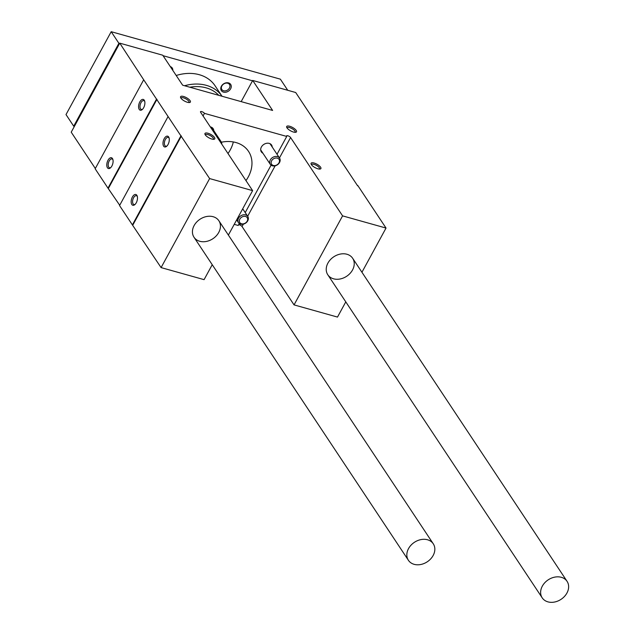 <?xml version="1.0" encoding="UTF-8"?>
<svg xmlns="http://www.w3.org/2000/svg" width="634" height="634" viewBox="0 0 634 634"><rect width="100%" height="100%" fill="white"/><g stroke="black" fill="none" stroke-linecap="round" stroke-linejoin="round"><path stroke-width="0.95" d="M357.616 185.81L295.698 92.516L252.712 80.455L241.174 101.622M168.065 144.457A5.595 2.885 -74.3 0 0 169.016 137.729A5.595 2.885 -74.3 0 0 165.102 137.356A5.595 2.885 -74.3 0 0 163.065 144.607A5.595 2.885 -74.3 0 0 166.607 146.327A5.595 2.885 -74.3 0 0 168.065 144.457M136.262 202.785A5.595 2.885 -74.3 0 0 137.213 196.057A5.595 2.885 -74.3 0 0 133.298 195.676A5.595 2.885 -74.3 0 0 131.262 202.935A5.595 2.885 -74.3 0 0 134.804 204.655A5.595 2.885 -74.3 0 0 136.262 202.785M119.549 205.559L132.387 224.904L180.92 135.882L168.081 116.537L119.549 205.559M327.929 263.078A14.915 11.674 -33.6 0 1 340.363 254.068A14.915 11.674 -33.6 0 1 352.662 258.284A14.915 11.674 -33.6 0 1 346.687 276.258A14.915 11.674 -33.6 0 1 327.802 274.776A14.915 11.674 -33.6 0 1 327.929 263.078M212.232 264.703L204.077 279.649L161.091 267.596L209.632 178.574L252.617 190.628L200.621 112.281A2.33 0.808 28.6 0 1 200.495 111.703A2.33 0.808 28.6 0 1 202.325 111.822A2.33 0.808 28.6 0 1 204.465 113.359L286.742 136.445A2.33 0.808 28.6 0 1 286.616 135.866A2.33 0.808 28.6 0 1 288.446 135.985A2.33 0.808 28.6 0 1 290.586 137.523L342.582 215.869L294.049 304.891L337.494 317.079L345.784 301.879M342.582 215.869L386.027 228.058L361.935 272.255M386.027 228.058L357.782 185.5M252.712 80.455L272.612 110.443L182.647 85.202L162.74 55.213L119.763 43.16L71.222 132.181L95.322 168.493M227.986 153.523A32.635 25.542 146.4 0 0 230.269 149.886A32.635 25.542 146.4 0 0 233.32 141.953M111.869 166.029A5.595 2.885 -74.3 0 0 112.82 159.3A5.595 2.885 -74.3 0 0 108.905 158.928A5.595 2.885 -74.3 0 0 106.869 166.179A5.595 2.885 -74.3 0 0 110.411 167.899A5.595 2.885 -74.3 0 0 111.869 166.029M143.664 107.709A5.595 2.885 -74.3 0 0 144.623 100.972A5.595 2.885 -74.3 0 0 140.708 100.6A5.595 2.885 -74.3 0 0 138.672 107.859A5.595 2.885 -74.3 0 0 142.214 109.571A5.595 2.885 -74.3 0 0 143.664 107.709M95.155 168.803L107.994 188.147L156.527 99.126L143.688 79.781L95.155 168.803M194.131 225.538A14.915 11.674 -33.6 0 1 206.565 216.527A14.915 11.674 -33.6 0 1 218.865 220.743A14.915 11.674 -33.6 0 1 212.889 238.725A14.915 11.674 -33.6 0 1 194.004 237.243A14.915 11.674 -33.6 0 1 194.131 225.538M252.617 190.628L228.375 235.079M204.465 113.359L203.054 115.951M213.785 130.636A6.158 4.818 146.4 0 0 213.143 128.654A6.158 4.818 146.4 0 0 210.306 126.879M272.224 147.025A6.158 4.818 146.4 0 0 271.582 145.043A6.158 4.818 146.4 0 0 263.792 144.441A6.158 4.818 146.4 0 0 261.327 151.851A6.158 4.818 146.4 0 0 262.904 153.214M221.409 142.198A32.635 25.542 -33.6 0 1 248.528 151.368A32.635 25.542 -33.6 0 1 248.251 176.965A32.635 25.542 -33.6 0 1 245.96 180.611M234.231 224.349L238.202 225.466L239.28 223.493M286.742 136.445L277.026 154.26M271.083 165.165L245.223 212.588M243.361 224.143L242.045 226.544A2.33 0.808 28.6 0 0 238.63 224.682M242.045 226.544L294.049 304.891M143.688 79.781L119.763 43.16M168.081 116.537L156.527 99.126M209.632 178.574L180.92 135.882M317.919 168.803A5.595 1.95 -151.4 0 1 311.088 164.055A5.595 1.95 -151.4 0 1 316.921 164.198A5.595 1.95 -151.4 0 1 320.21 169.024A5.595 1.95 -151.4 0 1 317.919 168.803M211.804 139.036A5.595 1.95 -151.4 0 1 204.972 134.281A5.595 1.95 -151.4 0 1 210.805 134.424A5.595 1.95 -151.4 0 1 214.094 139.258A5.595 1.95 -151.4 0 1 211.804 139.036M293.526 132.054A5.595 1.95 -151.4 0 1 286.695 127.299A5.595 1.95 -151.4 0 1 292.528 127.442A5.595 1.95 -151.4 0 1 295.816 132.268A5.595 1.95 -151.4 0 1 293.526 132.054M187.41 102.28A5.595 1.95 -151.4 0 1 180.579 97.525A5.595 1.95 -151.4 0 1 186.412 97.668A5.595 1.95 -151.4 0 1 189.701 102.502A5.595 1.95 -151.4 0 1 187.41 102.28M161.091 267.596L132.387 224.904M119.715 205.25L107.994 188.147M180.944 98.191A4.589 1.593 -151.4 0 1 181.007 98.016A4.589 1.593 -151.4 0 1 185.794 98.809A4.589 1.593 -151.4 0 1 189.051 102.407A4.589 1.593 -151.4 0 1 188.94 102.55M287.059 127.965A4.589 1.593 -151.4 0 1 287.123 127.783A4.589 1.593 -151.4 0 1 291.909 128.575A4.589 1.593 -151.4 0 1 295.167 132.173A4.589 1.593 -151.4 0 1 295.056 132.324M144.766 101.488A4.589 2.37 -74.3 0 0 143.815 100.624A4.589 2.37 -74.3 0 0 140.296 104.396A4.589 2.37 -74.3 0 0 141.334 109.452A4.589 2.37 -74.3 0 0 142.602 109.207M112.963 159.816A4.589 2.37 -74.3 0 0 112.012 158.952A4.589 2.37 -74.3 0 0 108.493 162.724A4.589 2.37 -74.3 0 0 109.539 167.78A4.589 2.37 -74.3 0 0 110.799 167.535M205.337 134.947A4.589 1.593 -151.4 0 1 205.4 134.773A4.589 1.593 -151.4 0 1 210.187 135.565A4.589 1.593 -151.4 0 1 213.452 139.163A4.589 1.593 -151.4 0 1 213.333 139.306M311.452 164.721A4.589 1.593 -151.4 0 1 311.516 164.539A4.589 1.593 -151.4 0 1 316.303 165.331A4.589 1.593 -151.4 0 1 319.568 168.929A4.589 1.593 -151.4 0 1 319.449 169.08M169.159 138.244A4.589 2.37 -74.3 0 0 168.208 137.38A4.589 2.37 -74.3 0 0 164.689 141.152A4.589 2.37 -74.3 0 0 165.728 146.208A4.589 2.37 -74.3 0 0 166.996 145.963M137.356 196.572A4.589 2.37 -74.3 0 0 136.405 195.7A4.589 2.37 -74.3 0 0 132.894 199.48A4.589 2.37 -74.3 0 0 133.933 204.528A4.589 2.37 -74.3 0 0 135.193 204.283M156.994 99.261L108.454 188.282M181.387 136.009L132.847 225.038M74.384 126.38L73.71 126.19L118.899 43.31L111.196 31.7L280.371 79.163L287.749 90.29M118.899 43.31L119.572 43.492M163.065 55.697L252.53 80.795M73.71 126.19L66.007 114.58L111.196 31.7M176.197 75.486A41.028 32.104 -33.6 0 1 215.077 85.796L222.011 96.241A41.028 32.104 146.4 0 0 184.565 85.741M230.625 88.808A5.595 4.375 146.4 0 0 225.878 82.88A5.595 4.375 146.4 0 0 221.528 90.852A5.595 4.375 146.4 0 0 230.625 88.808M172.813 70.382A5.595 4.375 146.4 0 0 170.284 66.578M229.445 88.055A4.589 3.59 146.4 0 0 229.484 84.457A4.589 3.59 146.4 0 0 223.683 83.997A4.589 3.59 146.4 0 0 221.845 89.529A4.589 3.59 146.4 0 0 225.625 90.82A4.589 3.59 146.4 0 0 229.445 88.055M542.332 586.133A14.915 11.674 -33.6 0 1 554.774 577.122A14.915 11.674 -33.6 0 1 567.065 581.338A14.915 11.674 -33.6 0 1 561.09 599.312A14.915 11.674 -33.6 0 1 542.205 597.838A14.915 11.674 -33.6 0 1 542.332 586.133M408.534 548.6A14.915 11.674 -33.6 0 1 420.976 539.589A14.915 11.674 -33.6 0 1 433.268 543.798A14.915 11.674 -33.6 0 1 427.292 561.779A14.915 11.674 -33.6 0 1 408.407 560.298A14.915 11.674 -33.6 0 1 408.534 548.6M218.785 95.338A39.157 30.646 146.4 0 0 189.82 87.215M221.718 144.077A5.595 4.375 146.4 0 0 221.139 141.715A5.595 4.375 146.4 0 0 219.19 140.265M277.43 156.598A5.595 4.375 146.4 0 0 271.241 158.619A5.595 4.375 146.4 0 0 270.258 164.301A5.595 4.375 146.4 0 0 277.343 164.856A5.595 4.375 146.4 0 0 279.578 158.112A5.595 4.375 146.4 0 0 277.43 156.598M277.312 158.135A4.454 3.479 146.4 0 0 271.138 162.74A4.454 3.479 146.4 0 0 277.494 164.523A4.454 3.479 146.4 0 0 277.312 158.135M245.627 214.926A5.595 4.375 146.4 0 0 239.438 216.947A5.595 4.375 146.4 0 0 238.455 222.621A5.595 4.375 146.4 0 0 245.54 223.176A5.595 4.375 146.4 0 0 247.783 216.44A5.595 4.375 146.4 0 0 245.627 214.926M245.509 216.463A4.454 3.479 146.4 0 0 239.335 221.06A4.454 3.479 146.4 0 0 245.691 222.843A4.454 3.479 146.4 0 0 245.509 216.463M290.586 137.523L279.459 157.929M275.164 165.815L247.656 216.257M567.065 581.338L352.662 258.284M542.205 597.838L327.802 274.776M433.268 543.798L218.865 220.743M408.407 560.298L194.004 237.243M211.566 127.291L221.139 141.715M260.685 149.87L270.258 164.301M270.005 143.688L279.578 158.112M236.656 219.903L238.455 222.621M242.711 208.8L247.783 216.44"/></g></svg>
